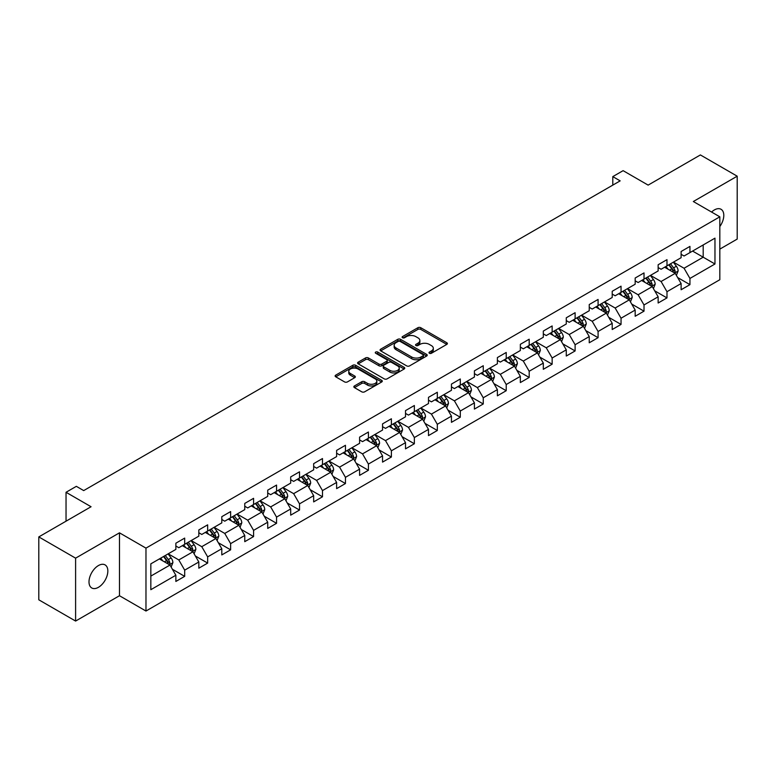 <?xml version="1.0" encoding="UTF-8"?>
<svg xmlns="http://www.w3.org/2000/svg" width="776" height="776" viewBox="0 0 776 776"><rect width="100%" height="100%" fill="white"/><g stroke="black" fill="none" stroke-linecap="round" stroke-linejoin="round"><path stroke-width="1.16" d="M429.409 353.264A1.426 0.825 0 0 0 431.437 353.264L446.782 344.399A2.047 1.183 0 0 0 447.383 343.564A2.047 1.183 0 0 0 446.782 342.73L420.776 327.714A2.047 1.183 0 0 0 417.886 327.714L402.531 336.571A1.426 0.825 0 0 0 402.113 337.162A1.426 0.825 0 0 0 402.531 337.744A1.426 0.825 0 0 0 404.558 337.744L406.546 336.6A6.538 3.773 0 0 1 415.79 336.6L417.954 337.851A6.538 3.773 0 0 1 419.874 340.519A6.538 3.773 0 0 1 417.954 343.186L415.975 344.331A1.426 0.825 0 0 0 415.548 344.922A1.426 0.825 0 0 0 415.975 345.504A1.426 0.825 0 0 0 417.992 345.504L419.981 344.36A6.538 3.773 0 0 1 429.225 344.36L431.398 345.611A6.538 3.773 0 0 1 433.309 348.279A6.538 3.773 0 0 1 431.398 350.946L429.409 352.091A1.426 0.825 0 0 0 428.992 352.673A1.426 0.825 0 0 0 429.409 353.264L429.409 352.091M98.426 587.316A13.328 7.692 120 0 0 107.127 575.569A13.328 7.692 120 0 0 105.09 564.899A13.328 7.692 120 0 0 98.426 565.558A13.328 7.692 120 0 0 89.715 577.295A13.328 7.692 120 0 0 91.762 587.975A13.328 7.692 120 0 0 98.426 587.316M719.827 226.543A13.328 7.692 120 0 0 721.04 209.278A13.328 7.692 120 0 0 714.386 209.937A13.328 7.692 120 0 0 711.573 212.052M354.448 385.944A2.047 1.183 0 0 0 353.846 386.778A2.047 1.183 0 0 0 354.448 387.612L361.742 391.822A2.047 1.183 0 0 0 364.633 391.822L381.685 381.986A2.047 1.183 0 0 0 382.287 381.152A2.047 1.183 0 0 0 381.685 380.318L355.68 365.292A2.047 1.183 0 0 0 352.789 365.292L335.736 375.138A2.047 1.183 0 0 0 335.135 375.972A2.047 1.183 0 0 0 335.736 376.806L344.554 381.899A2.047 1.183 0 0 0 347.444 381.899L354.739 377.689A2.047 1.183 0 0 0 355.34 376.855A2.047 1.183 0 0 0 354.739 376.02L350.364 373.489A5.471 3.152 0 0 1 348.764 371.258A5.471 3.152 0 0 1 352.139 368.348A5.471 3.152 0 0 1 358.095 369.027L375.225 378.911A5.471 3.152 0 0 1 376.826 381.152A5.471 3.152 0 0 1 373.45 384.062A5.471 3.152 0 0 1 367.494 383.383L364.633 381.734A2.047 1.183 0 0 0 361.742 381.734L354.448 385.944L354.448 387.612M719.827 249.115L737.2 239.086L737.2 176.191L700.398 154.938L648.135 185.115L623.109 170.662L612.798 176.618L620.16 180.866L83.701 490.587L76.339 486.339L66.038 492.285L66.038 521.191M75.602 558.157L75.602 621.062L119.475 595.726L119.475 532.831L75.602 558.157L38.8 536.914L91.064 506.738L66.038 492.285M119.475 532.831L145.975 548.128L719.827 216.814L719.827 279.719L145.975 611.032L145.975 548.128M737.2 176.191L693.327 201.517L719.827 216.814M406.682 365.884A2.047 1.183 0 0 0 409.573 365.884L426.625 356.038A2.047 1.183 0 0 0 427.227 355.204A2.047 1.183 0 0 0 426.625 354.37L400.62 339.345A2.047 1.183 0 0 0 397.729 339.345L380.676 349.19A2.047 1.183 0 0 0 380.075 350.024A2.047 1.183 0 0 0 380.676 350.859L406.682 365.884M376.263 353.575A1.426 0.825 0 0 1 377.718 353.769L377.718 352.071L404.16 367.339A2.047 1.183 0 0 1 404.752 368.173A2.047 1.183 0 0 1 404.16 369.007L387.108 378.853A2.047 1.183 0 0 1 384.217 378.853L358.202 363.837L365.506 359.657L365.506 357.949L358.202 362.169A2.047 1.183 0 0 0 357.61 363.003A2.047 1.183 0 0 0 358.202 363.837L358.202 362.169M365.506 359.657A2.047 1.183 0 0 1 368.396 359.657L368.396 357.949A2.047 1.183 0 0 0 365.506 357.949M368.396 357.949L378.94 364.041A2.047 1.183 0 0 0 381.831 364.041L386.671 361.247A2.047 1.183 0 0 0 387.272 360.413A2.047 1.183 0 0 0 386.671 359.579L375.691 353.245A1.426 0.825 0 0 1 375.274 352.653A1.426 0.825 0 0 1 376.156 351.897A1.426 0.825 0 0 1 377.718 352.071M75.602 621.062L38.8 599.809L38.8 536.914M172.398 569.254L184.688 576.355L184.688 570.147L198.821 561.989L198.821 568.187L207.658 563.095L207.658 556.887L221.791 548.729L221.791 554.927L230.627 549.835L230.627 543.627L244.76 535.469L244.76 541.667L253.587 536.575L253.587 530.367L267.72 522.209L267.72 528.417L276.557 523.315L276.557 517.107L290.69 508.949L290.69 515.157L299.526 510.055L299.526 503.847L313.659 495.689L313.659 501.897L322.486 496.795L322.486 490.587L336.619 482.43L336.619 488.637L345.456 483.535L345.456 477.327L359.589 469.17L359.589 475.378L368.416 470.275L368.416 464.067L382.549 455.91L382.549 462.118L391.385 457.015L391.385 450.808L405.518 442.65L405.518 448.858L414.355 443.756L414.355 437.548L428.488 429.39L428.488 435.598L437.315 430.496L437.315 424.297L451.448 416.13L451.448 422.338L460.284 417.236L460.284 411.037L474.417 402.87L474.417 409.078L483.254 403.976L483.254 397.778L497.387 389.62L497.387 395.818L506.214 390.716L506.214 384.518L520.347 376.36L520.347 382.558L529.183 377.456L529.183 371.258L543.316 363.1L543.316 369.298L552.143 364.206L552.143 357.998L566.276 349.84L566.276 356.038L575.113 350.946L575.113 344.738L589.246 336.58L589.246 342.779L598.083 337.686L598.083 331.478L612.215 323.32L612.215 329.519L621.043 324.426L621.043 318.218L635.175 310.06L635.175 316.269L644.012 311.166L644.012 304.958L658.145 296.801L658.145 303.009L666.982 297.906L666.982 291.698L681.115 283.541L681.115 289.749L689.942 284.647L689.942 278.438L714.968 263.995L714.968 238.154L703.192 244.954L703.192 257.195L714.968 263.995M184.688 576.355L175.861 581.447L175.861 575.249L150.835 589.692L150.835 563.851L175.861 549.408L175.861 543.2L184.688 538.098L184.688 544.306L198.821 536.148L198.821 529.94L207.658 524.838L207.658 531.046L221.791 522.888L221.791 516.68L230.627 511.578L230.627 517.786L244.76 509.628L244.76 503.42L253.587 498.328L253.587 504.526L267.72 496.368L267.72 490.16L276.557 485.068L276.557 491.266L290.69 483.108L290.69 476.9L299.526 471.808L299.526 478.006L313.659 469.849L313.659 463.65L322.486 458.548L322.486 464.746L336.619 456.589L336.619 450.39L345.456 445.288L345.456 451.486L359.589 443.329L359.589 437.13L368.416 432.028L368.416 438.236L382.549 430.069L382.549 423.871L391.385 418.768L391.385 424.976L405.518 416.809L405.518 410.611L414.355 405.509L414.355 411.716L428.488 403.549L428.488 397.351L437.315 392.249L437.315 398.457L451.448 390.299L451.448 384.091L460.284 378.989L460.284 385.197L474.417 377.039L474.417 370.831L483.254 365.729L483.254 371.937L497.387 363.779L497.387 357.571L506.214 352.469L506.214 358.677L520.347 350.519L520.347 344.311L529.183 339.209L529.183 345.417L543.316 337.259L543.316 331.051L552.143 325.949L552.143 332.157L566.276 323.999L566.276 317.791L575.113 312.689L575.113 318.897L589.246 310.74L589.246 304.531L598.083 299.439L598.083 305.637L612.215 297.48L612.215 291.272L621.043 286.179L621.043 292.377L635.175 284.22L635.175 278.012L644.012 272.919L644.012 279.118L658.145 270.96L658.145 264.752L666.982 259.659L666.982 265.858L681.115 257.7L681.115 251.502L689.942 246.399L689.942 252.598L714.968 238.154M182.341 545.664L192.933 551.784L178.8 559.942L168.208 553.822M175.861 546.003L178.8 547.71L184.688 544.306M178.8 559.942L184.688 570.147M192.933 551.784L198.821 561.989M205.3 532.404L215.903 538.525L201.77 546.682L191.168 540.571M198.821 532.743L201.77 534.451L207.658 531.046M201.77 546.682L207.658 556.887M215.903 538.525L221.791 548.729M228.27 519.144L238.872 525.265L224.739 533.422L214.137 527.311M221.791 519.483L224.739 521.191L230.627 517.786M224.739 533.422L230.627 543.627M238.872 525.265L244.76 535.469M251.23 505.884L261.832 512.005L247.699 520.172L237.097 514.052M244.76 506.224L247.699 507.931L253.587 504.526M247.699 520.172L253.587 530.367M261.832 512.005L267.72 522.209M274.2 492.634L284.802 498.745L270.669 506.912L260.067 500.792M267.72 492.973L270.669 494.671L276.557 491.266M270.669 506.912L276.557 517.107M284.802 498.745L290.69 508.949M297.169 479.374L307.762 485.485L293.638 493.652L283.036 487.532M290.69 479.714L293.638 481.411L299.526 478.006M293.638 493.652L299.526 503.847M307.762 485.485L313.659 495.689M320.129 466.114L330.731 472.235L316.598 480.392L305.996 474.272M313.659 466.454L316.598 468.151L322.486 464.746M316.598 480.392L322.486 490.587M330.731 472.235L336.619 482.43M343.099 452.854L353.701 458.975L339.568 467.133L328.966 461.012M336.619 453.194L339.568 454.891L345.456 451.486M339.568 467.133L345.456 477.327M353.701 458.975L359.589 469.17M366.068 439.594L376.661 445.715L362.528 453.873L351.935 447.752M359.589 439.934L362.528 441.631L368.416 438.236M362.528 453.873L368.416 464.067M376.661 445.715L382.549 455.91M389.028 426.334L399.63 432.455L385.497 440.613L374.895 434.492M382.549 426.674L385.497 428.371L391.385 424.976M385.497 440.613L391.385 450.808M399.63 432.455L405.518 442.65M411.998 413.075L422.6 419.195L408.467 427.353L397.865 421.232M405.518 413.414L408.467 415.111L414.355 411.716M408.467 427.353L414.355 437.548M422.6 419.195L428.488 429.39M434.958 399.815L445.56 405.935L431.427 414.093L420.825 407.972M428.488 400.154L431.427 401.852L437.315 398.457M431.427 414.093L437.315 424.297M445.56 405.935L451.448 416.13M457.927 386.555L468.529 392.675L454.397 400.833L443.794 394.712M451.448 386.894L454.397 388.592L460.284 385.197M454.397 400.833L460.284 411.037M468.529 392.675L474.417 402.87M480.897 373.295L491.489 379.415L477.356 387.573L466.764 381.452M474.417 373.634L477.356 375.332L483.254 371.937M477.356 387.573L483.254 397.778M491.489 379.415L497.387 389.62M503.857 360.035L514.459 366.156L500.326 374.313L489.724 368.193M497.387 360.374L500.326 362.072L506.214 358.677M500.326 374.313L506.214 384.518M514.459 366.156L520.347 376.36M526.826 346.775L537.428 352.896L523.296 361.053L512.693 354.933M520.347 347.115L523.296 348.822L529.183 345.417M523.296 361.053L529.183 371.258M537.428 352.896L543.316 363.1M549.796 333.515L560.388 339.636L546.255 347.793L535.663 341.673M543.316 333.855L546.255 335.562L552.143 332.157M546.255 347.793L552.143 357.998M560.388 339.636L566.276 349.84M572.756 320.255L583.358 326.376L569.225 334.534L558.623 328.423M566.276 320.595L569.225 322.302L575.113 318.897M569.225 334.534L575.113 344.738M583.358 326.376L589.246 336.58M595.726 306.995L606.328 313.116L592.195 321.283L581.593 315.163M589.246 307.335L592.195 309.042L598.083 305.637M592.195 321.283L598.083 331.478M606.328 313.116L612.215 323.32M618.685 293.735L629.288 299.856L615.155 308.024L604.553 301.903M612.215 294.085L615.155 295.782L621.043 292.377M615.155 308.024L621.043 318.218M629.288 299.856L635.175 310.06M641.655 280.485L652.257 286.596L638.124 294.764L627.522 288.643M635.175 280.825L638.124 282.522L644.012 279.118M638.124 294.764L644.012 304.958M652.257 286.596L658.145 296.801M664.625 267.225L675.217 273.346L661.084 281.504L650.492 275.383M658.145 267.565L661.084 269.262L666.982 265.858M661.084 281.504L666.982 291.698M675.217 273.346L681.115 283.541M692.59 251.075L703.192 257.195L684.054 268.244L673.452 262.123M681.115 254.305L684.054 256.002L689.942 252.598M684.054 268.244L689.942 278.438M119.475 595.726L145.975 611.032M612.798 176.618L612.798 185.115M150.835 576.093L169.973 565.044L159.371 558.924M169.973 565.044L175.861 575.249M677.652 277.546L689.942 284.647M654.682 290.806L666.982 297.906M631.722 304.066L644.012 311.166M608.753 317.326L621.043 324.426M585.783 330.586L598.083 337.686M562.823 343.846L575.113 350.946M539.853 357.105L552.143 364.206M516.894 370.365L529.183 377.456M493.924 383.625L506.214 390.716M470.954 396.885L483.254 403.976M447.995 410.145L460.284 417.236M425.025 423.405L437.315 430.496M402.055 436.665L414.355 443.756M379.095 449.915L391.385 457.015M356.126 463.175L368.416 470.275M333.166 476.435L345.456 483.535M310.196 489.695L322.486 496.795M287.227 502.955L299.526 510.055M264.267 516.215L276.557 523.315M241.297 529.475L253.587 536.575M218.328 542.734L230.627 549.835M195.368 555.994L207.658 563.095M429.982 353.458L431.398 352.644A6.538 3.773 0 0 0 433.309 349.976L433.309 348.279M419.874 340.519L419.874 342.216A6.538 3.773 0 0 1 417.954 344.884L416.547 345.708M446.782 342.73L446.782 344.399L420.776 329.412A2.047 1.183 0 0 0 417.886 329.412L403.103 337.948M426.625 354.37L426.625 356.038L400.62 341.052A2.047 1.183 0 0 0 397.729 341.052L380.706 350.878M423.017 355.786A1.426 0.825 0 0 0 423.434 355.204A1.426 0.825 0 0 0 423.017 354.613L400.183 341.44A1.426 0.825 0 0 0 398.156 341.44L396.061 342.643A6.538 3.773 0 0 0 394.15 345.31A6.538 3.773 0 0 0 396.061 347.988L411.668 356.999A6.538 3.773 0 0 0 420.922 356.999L423.017 355.786L423.017 357.484A1.426 0.825 0 0 0 423.434 356.902L423.434 355.204M394.15 345.31L394.15 347.017A6.538 3.773 0 0 0 396.061 349.685L396.061 347.988M423.017 357.484L420.922 358.696A6.538 3.773 0 0 1 411.668 358.696L396.061 349.685M368.396 359.657L378.94 365.748A2.047 1.183 0 0 0 381.831 365.748L386.671 362.945A2.047 1.183 0 0 0 387.272 362.111L387.272 360.413M377.718 353.769L404.131 369.027M389.891 370.365A5.471 3.152 0 0 0 395.847 371.044A5.471 3.152 0 0 0 399.223 368.134A5.471 3.152 0 0 0 397.622 365.903L391.589 362.421A2.047 1.183 0 0 0 388.698 362.421L383.858 365.215A2.047 1.183 0 0 0 383.257 366.049A2.047 1.183 0 0 0 383.858 366.883L389.891 370.365L389.891 372.063A5.471 3.152 0 0 0 395.847 372.752A5.471 3.152 0 0 0 399.223 369.832L399.223 368.134M383.257 366.049L383.257 367.746A2.047 1.183 0 0 0 383.858 368.581L383.858 366.883M389.891 372.063L383.858 368.581M376.826 381.152L376.826 382.849A5.471 3.152 0 0 1 373.45 385.759A5.471 3.152 0 0 1 367.494 385.08L364.633 383.431A2.047 1.183 0 0 0 361.742 383.431L354.477 387.631M348.764 371.258L348.764 372.965A5.471 3.152 0 0 0 350.364 375.196L350.364 373.489M354.71 377.699L350.364 375.196M381.656 381.996L355.68 367A2.047 1.183 0 0 0 352.789 367L335.765 376.826M676.381 275.354L678.137 270.94A5.519 3.182 -120 0 0 676.371 266.246L673.335 262.191M668.039 269.194L665.973 266.44M674.363 272.851L675.159 271.183A5.519 3.182 -120 0 0 673.578 267.865L670.542 263.801M669.154 264.606L672.53 269.107A2.813 1.62 60 0 1 673.034 269.961L675.159 271.183M668.776 264.829L671.812 268.884A5.519 3.182 60 0 1 673.393 272.201M653.421 288.614L655.167 284.2A5.519 3.182 -120 0 0 653.411 279.505L650.375 275.451M645.069 282.454L643.013 279.7M651.403 286.111L652.189 284.443A5.519 3.182 -120 0 0 650.608 281.116L647.572 277.061M646.195 277.866L649.56 282.357A2.813 1.62 60 0 1 650.075 283.221L652.189 284.443M645.807 278.08L648.843 282.144A5.519 3.182 60 0 1 650.424 285.461M630.452 301.874L632.207 297.46A5.519 3.182 -120 0 0 630.442 292.765L627.406 288.711M622.11 295.714L620.043 292.959M628.434 299.371L629.229 297.703A5.519 3.182 -120 0 0 627.648 294.376L624.612 290.321M623.225 291.126L626.601 295.617A2.813 1.62 60 0 1 627.105 296.471L629.229 297.703M622.837 291.339L625.883 295.404A5.519 3.182 60 0 1 627.454 298.721M607.482 315.134L609.238 310.72A5.519 3.182 -120 0 0 607.482 306.025L604.436 301.971M599.14 308.974L597.074 306.219M605.474 312.631L606.26 310.953A5.519 3.182 -120 0 0 604.679 307.635L601.642 303.581M600.255 304.376L603.631 308.877A2.813 1.62 60 0 1 604.145 309.731L606.26 310.953M599.877 304.599L602.913 308.664A5.519 3.182 60 0 1 604.494 311.981M584.522 328.394L586.268 323.98A5.519 3.182 -120 0 0 584.512 319.285L581.476 315.231M576.18 322.234L574.114 319.479M582.504 325.881L583.29 324.213A5.519 3.182 -120 0 0 581.719 320.895L578.673 316.841M577.295 317.636L580.661 322.137A2.813 1.62 60 0 1 581.175 322.991L583.29 324.213M576.908 317.859L579.944 321.914A5.519 3.182 60 0 1 581.525 325.241M561.552 341.653L563.308 337.24A5.519 3.182 -120 0 0 561.543 332.545L558.507 328.49M553.21 335.494L551.144 332.739M559.535 339.141L560.33 337.473A5.519 3.182 -120 0 0 558.749 334.155L555.713 330.101M554.326 330.896L557.702 335.397A2.813 1.62 60 0 1 558.206 336.25L560.33 337.473M553.948 331.119L556.984 335.174A5.519 3.182 60 0 1 558.565 338.491M538.592 354.913L540.338 350.5A5.519 3.182 -120 0 0 538.583 345.805L535.537 341.75M530.241 348.754L528.184 345.999M536.575 352.401L537.361 350.733A5.519 3.182 -120 0 0 535.779 347.415L532.743 343.361M531.366 344.156L534.732 348.657A2.813 1.62 60 0 1 535.246 349.51L537.361 350.733M530.978 344.379L534.014 348.434A5.519 3.182 60 0 1 535.595 351.751M515.623 368.173L517.379 363.76A5.519 3.182 -120 0 0 515.613 359.065L512.577 355.001M507.281 362.014L505.215 359.259M513.605 365.661L514.391 363.993A5.519 3.182 -120 0 0 512.82 360.675L509.774 356.62M508.396 357.416L511.762 361.917A2.813 1.62 60 0 1 512.276 362.77L514.391 363.993M508.008 357.639L511.054 361.694A5.519 3.182 60 0 1 512.626 365.011M492.653 381.433L494.409 377.02A5.519 3.182 -120 0 0 492.644 372.325L489.607 368.26M484.311 375.274L482.245 372.519M490.636 378.921L491.431 377.252A5.519 3.182 -120 0 0 489.85 373.935L486.814 369.88M485.427 370.676L488.802 375.177A2.813 1.62 60 0 1 489.307 376.03L491.431 377.252M485.048 370.899L488.085 374.954A5.519 3.182 60 0 1 489.666 378.271M469.693 394.693L471.439 390.279A5.519 3.182 -120 0 0 469.684 385.575L466.648 381.52M461.342 388.524L459.285 385.769M467.676 392.181L468.462 390.512A5.519 3.182 -120 0 0 466.88 387.195L463.844 383.14M462.467 383.936L465.833 388.436A2.813 1.62 60 0 1 466.347 389.29L468.462 390.512M462.079 384.159L465.115 388.213A5.519 3.182 60 0 1 466.696 391.531M446.724 407.953L448.48 403.539A5.519 3.182 -120 0 0 446.714 398.835L443.678 394.78M438.382 401.784L436.316 399.029M444.706 405.441L445.502 403.772A5.519 3.182 -120 0 0 443.92 400.455L440.884 396.4M439.497 397.196L442.873 401.696A2.813 1.62 60 0 1 443.377 402.55L445.502 403.772M439.109 397.419L442.155 401.473A5.519 3.182 60 0 1 443.726 404.791M423.764 421.203L425.51 416.799A5.519 3.182 -120 0 0 423.754 412.095L420.708 408.04M415.412 415.044L413.346 412.289M421.746 418.7L422.532 417.032A5.519 3.182 -120 0 0 420.951 413.715L417.915 409.66M416.528 410.455L419.903 414.956A2.813 1.62 60 0 1 420.417 415.81L422.532 417.032M416.149 410.679L419.185 414.733A5.519 3.182 60 0 1 420.767 418.051M400.794 434.463L402.54 430.059A5.519 3.182 -120 0 0 400.785 425.355L397.748 421.3M392.452 428.303L390.386 425.549M398.777 431.96L399.562 430.292A5.519 3.182 -120 0 0 397.991 426.975L394.945 422.92M393.568 423.715L396.934 428.216A2.813 1.62 60 0 1 397.448 429.07L399.562 430.292M393.18 423.938L396.216 427.993A5.519 3.182 60 0 1 397.797 431.31M377.825 447.723L379.58 443.319A5.519 3.182 -120 0 0 377.815 438.615L374.779 434.56M369.483 441.563L367.417 438.809M375.807 445.22L376.602 443.552A5.519 3.182 -120 0 0 375.021 440.235L371.985 436.18M370.598 436.975L373.974 441.476A2.813 1.62 60 0 1 374.478 442.33L376.602 443.552M370.22 437.198L373.256 441.253A5.519 3.182 60 0 1 374.837 444.57M354.865 460.983L356.611 456.569A5.519 3.182 -120 0 0 354.855 451.875L351.809 447.82M346.513 454.823L344.457 452.068M352.847 458.48L353.633 456.812A5.519 3.182 -120 0 0 352.052 453.494L349.016 449.43M347.638 450.235L351.004 454.736A2.813 1.62 60 0 1 351.518 455.59L353.633 456.812M347.25 450.458L350.286 454.513A5.519 3.182 60 0 1 351.868 457.83M331.895 474.243L333.651 469.829A5.519 3.182 -120 0 0 331.885 465.134L328.849 461.08M323.553 468.083L321.487 465.328M329.878 471.74L330.663 470.072A5.519 3.182 -120 0 0 329.092 466.754L326.046 462.69M324.669 463.495L328.035 467.996A2.813 1.62 60 0 1 328.549 468.85L330.663 470.072M324.281 463.718L327.326 467.773A5.519 3.182 60 0 1 328.898 471.09M308.926 487.503L310.681 483.089A5.519 3.182 -120 0 0 308.916 478.394L305.88 474.34M300.584 481.343L298.517 478.588M306.908 485L307.703 483.332A5.519 3.182 -120 0 0 306.122 480.005L303.086 475.95M301.699 476.755L305.075 481.256A2.813 1.62 60 0 1 305.579 482.109L307.703 483.332M301.321 476.968L304.357 481.033A5.519 3.182 60 0 1 305.938 484.35M285.966 500.762L287.712 496.349A5.519 3.182 -120 0 0 285.956 491.654L282.92 487.6M277.614 494.603L275.558 491.848M283.948 498.26L284.734 496.591A5.519 3.182 -120 0 0 283.153 493.264L280.117 489.21M278.739 490.015L282.105 494.506A2.813 1.62 60 0 1 282.619 495.36L284.734 496.591M278.351 490.228L281.387 494.293A5.519 3.182 60 0 1 282.968 497.61M262.996 514.022L264.752 509.609A5.519 3.182 -120 0 0 262.986 504.914L259.95 500.86M254.654 507.863L252.588 505.108M260.978 511.52L261.774 509.842A5.519 3.182 -120 0 0 260.193 506.524L257.157 502.47M255.77 503.265L259.145 507.766A2.813 1.62 60 0 1 259.65 508.62L261.774 509.842M255.382 503.488L258.427 507.553A5.519 3.182 60 0 1 260.009 510.87M240.036 527.282L241.782 522.869A5.519 3.182 -120 0 0 240.026 518.174L236.981 514.119M231.684 521.123L229.618 518.368M238.019 524.77L238.804 523.102A5.519 3.182 -120 0 0 237.223 519.784L234.187 515.73M232.8 516.525L236.176 521.026A2.813 1.62 60 0 1 236.69 521.879L238.804 523.102M232.422 516.748L235.458 520.803A5.519 3.182 60 0 1 237.039 524.13M217.067 540.542L218.813 536.129A5.519 3.182 -120 0 0 217.057 531.434L214.021 527.379M208.725 534.383L206.659 531.628M215.049 538.03L215.835 536.361A5.519 3.182 -120 0 0 214.263 533.044L211.218 528.99M209.84 529.785L213.206 534.286A2.813 1.62 60 0 1 213.72 535.139L215.835 536.361M209.452 530.008L212.488 534.063A5.519 3.182 60 0 1 214.069 537.38M194.097 553.802L195.853 549.389A5.519 3.182 -120 0 0 194.087 544.694L191.051 540.639M185.755 547.643L183.689 544.888M192.079 551.29L192.875 549.621A5.519 3.182 -120 0 0 191.294 546.304L188.258 542.249M186.87 543.045L190.246 547.546A2.813 1.62 60 0 1 190.75 548.399L192.875 549.621M186.492 543.268L189.528 547.322A5.519 3.182 60 0 1 191.109 550.64M171.137 567.062L172.883 562.648A5.519 3.182 -120 0 0 171.127 557.954L168.082 553.889M162.785 560.903L160.729 558.148M169.119 564.55L169.905 562.881A5.519 3.182 -120 0 0 168.324 559.564L165.288 555.509M163.911 556.305L167.276 560.805A2.813 1.62 60 0 1 167.791 561.659L169.905 562.881M163.523 556.528L166.559 560.582A5.519 3.182 60 0 1 168.14 563.9M431.398 352.644L431.398 350.946M415.975 345.504L415.975 344.331M417.954 344.884L417.954 343.186M402.531 337.744L402.531 336.571M417.886 329.412L417.886 327.714M420.776 329.412L420.776 327.714M380.676 350.859L380.676 349.19M397.729 341.052L397.729 339.345M400.62 341.052L400.62 339.345M411.668 358.696L411.668 356.999M420.922 358.696L420.922 356.999M378.94 365.748L378.94 364.041M381.831 365.748L381.831 364.041M386.671 362.945L386.671 361.247M404.16 369.007L404.16 367.339M361.742 383.431L361.742 381.734M364.633 383.431L364.633 381.734M367.494 385.08L367.494 383.383M354.739 377.689L354.739 376.02M335.736 376.806L335.736 375.138M352.789 367L352.789 365.292M355.68 367L355.68 365.292M381.685 381.986L381.685 380.318M674.674 273.026L678.098 271.047M673.578 267.865L676.371 266.246M669.649 270.126L671.812 268.884M651.714 286.286L655.138 284.307M650.608 281.116L653.411 279.505M646.689 283.385L648.843 282.144M628.744 299.546L632.168 297.567M627.648 294.376L630.442 292.765M623.72 296.645L625.883 295.404M605.775 312.806L609.199 310.827M604.679 307.635L607.482 306.025M600.76 309.905L602.913 308.664M582.815 326.065L586.239 324.087M581.719 320.895L584.512 319.285M577.79 323.165L579.944 321.914M559.845 339.325L563.269 337.347M558.749 334.155L561.543 332.545M554.821 336.425L556.984 335.174M536.885 352.585L540.3 350.606M535.779 347.415L538.583 345.805M531.861 349.685L534.014 348.434M513.916 365.845L517.34 363.866M512.82 360.675L515.613 359.065M508.891 362.945L511.054 361.694M490.946 379.105L494.37 377.126M489.85 373.935L492.644 372.325M485.921 376.205L488.085 374.954M467.986 392.365L471.41 390.386M466.88 387.195L469.684 385.575M462.962 389.465L465.115 388.213M445.017 405.615L448.441 403.646M443.92 400.455L446.714 398.835M439.992 402.715L442.155 401.473M422.047 418.875L425.471 416.906M420.951 413.715L423.754 412.095M417.032 415.975L419.185 414.733M399.087 432.135L402.511 430.166M397.991 426.975L400.785 425.355M394.062 429.235L396.216 427.993M376.118 445.395L379.542 443.426M375.021 440.235L377.815 438.615M371.093 442.495L373.256 441.253M353.158 458.655L356.572 456.676M352.052 453.494L354.855 451.875M348.133 455.755L350.286 454.513M330.188 471.915L333.612 469.936M329.092 466.754L331.885 465.134M325.163 469.014L327.326 467.773M307.218 485.175L310.642 483.196M306.122 480.005L308.916 478.394M302.194 482.274L304.357 481.033M284.259 498.435L287.683 496.456M283.153 493.264L285.956 491.654M279.234 495.534L281.387 494.293M261.289 511.694L264.713 509.716M260.193 506.524L262.986 504.914M256.264 508.794L258.427 507.553M238.319 524.954L241.743 522.976M237.223 519.784L240.026 518.174M233.304 522.054L235.458 520.803M215.359 538.214L218.784 536.235M214.263 533.044L217.057 531.434M210.335 535.314L212.488 534.063M192.39 551.474L195.814 549.495M191.294 546.304L194.087 544.694M187.365 548.574L189.528 547.322M169.43 564.734L172.844 562.755M168.324 559.564L171.127 557.954M164.405 561.834L166.559 560.582"/></g></svg>
